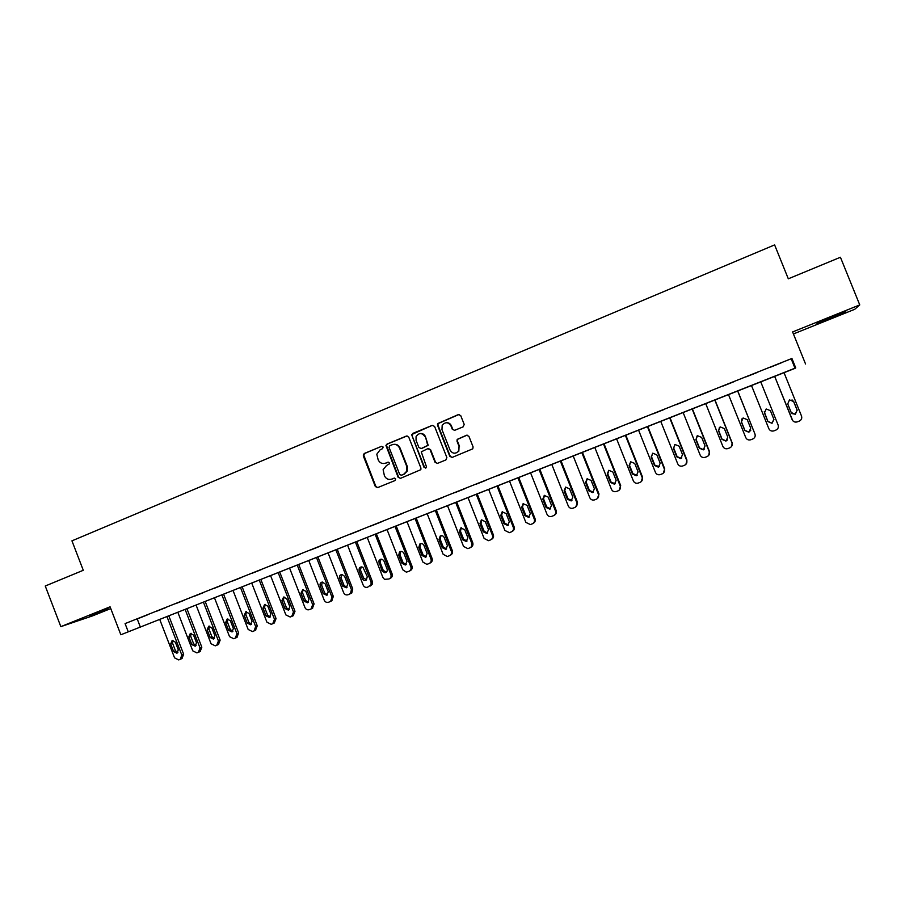 <?xml version="1.0" encoding="UTF-8"?>
<svg xmlns="http://www.w3.org/2000/svg" width="905" height="905" viewBox="0 0 905 905"><rect width="100%" height="100%" fill="white"/><g stroke="black" fill="none" stroke-linecap="round" stroke-linejoin="round"><path stroke-width="1.36" d="M383.166 447.059L381.548 446.335L364.24 453.496L363.29 455.871L375.326 486.562L377.623 487.614L394.999 480.566L395.677 478.903L394.06 478.168L391.797 479.084C388.494 480.046 386.028 478.926 384.41 475.736L383.109 469.684L386.492 465.566L389.467 463.801L389.422 462.975L387.804 462.251L385.553 463.168C382.249 464.141 379.783 463.032 378.166 459.842L376.797 454.22L380.236 449.661L382.487 448.733L383.166 447.059M381.548 446.335L364.783 453.405L363.708 455.023L375.858 486.426L377.679 487.591M832.102 316.75L817 323.504L845.756 311.569L832.102 316.75M89.323 615.773L108.215 608.692L89.323 615.773M463.19 426.821L464.197 424.388L460.724 415.61L458.349 414.569L437.579 423.653L437.511 425.203L449.808 456.358L452.172 457.41L472.783 448.835L473.089 446.912L468.903 436.301L466.516 435.248L457.183 439.389L456.991 441.165L459.061 446.414L458.405 451.335C455.181 454.152 452.398 453.733 450.057 450.079L441.957 429.558L442.194 425.293C445.305 421.764 448.224 421.945 450.95 425.859L452.296 429.275L454.661 430.327L463.19 426.821M795.721 367.894L120.851 634.767L795.043 368.324L795.721 367.894L791.92 358.471L125.082 623.602L128.261 631.837M120.851 634.767L110.082 606.803L60.839 626.633L45.25 586.01L83.283 570.286L71.948 540.851L774.612 244.904L788.312 278.808L840.428 257.258L859.75 304.906L792.61 331.943L805.552 364.002M408.732 437.092L406.402 436.052L386.989 444.084L385.926 445.407L398.143 477.308L400.463 478.36L420.836 469.672L420.927 468.066L408.732 437.092M412.612 433.495L432.239 425.373L434.592 426.413L446.866 457.545L445.871 459.955L437.42 463.383L435.067 462.331L430.101 449.728L427.76 448.688L421.255 451.855L426.368 466.46L426.278 467.614L424.038 467.41L411.605 434.558L432.239 425.373M793.425 333.956L854.716 309.306L859.75 304.906M60.839 626.633L92.649 615.853L110.761 608.567M125.082 623.602L791.92 358.471M138.408 618.477L147.289 614.948L138.386 618.42M156.938 611.101L165.886 607.549L156.916 611.056M175.627 603.68L184.654 600.094L175.604 603.624M194.473 596.191L203.568 592.571L194.451 596.135M213.467 588.635L222.653 584.981L213.456 588.578M232.63 581.01L241.884 577.333L232.608 580.965M251.952 573.329L261.285 569.618L251.941 573.284M271.443 565.58L280.855 561.847L271.421 565.535M291.105 557.774L300.596 553.996L291.082 557.718M310.924 549.889L320.494 546.088L310.901 549.833M330.913 541.948L340.574 538.102L330.891 541.891M351.083 533.927L360.824 530.047L351.061 533.871M371.423 525.839L381.254 521.936L371.401 525.782M391.944 517.683L401.854 513.735L391.922 517.626M412.646 509.447L422.646 505.476L412.623 509.402M433.529 501.155L443.62 497.139L433.506 501.099M454.593 492.773L464.774 488.734L454.57 492.716M475.849 484.322L486.121 480.238L475.826 484.266M497.286 475.804L507.648 471.686L497.264 475.747M518.927 467.195L529.38 463.043L518.904 467.138M540.76 458.518L551.303 454.333L540.738 458.462M562.786 449.762L573.431 445.531L562.763 449.706M585.015 440.927L595.75 436.663L584.992 440.871M607.447 432.013L618.285 427.703L607.425 431.957M630.084 423.008L641.023 418.664L630.061 422.952M652.924 413.924L663.965 409.535L652.901 413.868M675.978 404.761L687.121 400.338L675.956 404.705M699.248 395.508L710.493 391.039L699.226 395.451M722.744 386.175L734.091 381.661L722.71 386.118M746.444 376.752L757.904 372.193L746.421 376.695M770.381 367.238L782.01 362.543L770.381 367.238M363.369 454.287L363.663 455.023M137.288 619.099L140.399 627.188M791.321 359.115L795.043 368.324M384.806 463.417L385.553 463.168M388.279 462.161L386.073 463.066M394.478 478.089L392.318 478.96M407.08 435.927L387.51 444.004L386.446 445.328L398.641 477.184L400.474 478.349M389.738 445.735L389.06 447.409L399.705 474.492L401.322 475.227L403.709 474.254L406.764 471.234L406.831 466.618L399.535 448.077C397.906 444.875 395.428 443.767 392.114 444.751L389.738 445.735M393.641 444.366C396.582 444.004 398.709 445.215 400.033 447.986L407.318 466.505L407.261 471.12L404.207 474.141L401.831 475.102M428.348 448.552L430.565 449.638L435.531 462.229L437.387 463.394M413.099 433.427L412.114 435.825L424.513 467.297L425.723 468.123M424.954 436.663C421.979 432.601 419.004 432.579 416.062 436.595L416.062 440.316L418.902 447.511L421.232 448.552L427.726 445.407L425.429 436.595C424.332 434.287 422.556 433.269 420.101 433.54M425.429 436.595L428.189 445.328L421.719 448.473M446.131 422.726C448.563 422.511 450.317 423.54 451.38 425.803L452.738 429.219L454.446 430.395M455.792 453.077L458.824 451.244L459.061 446.414M467.127 435.124L457.613 439.321L457.421 441.086L459.491 446.335M459.095 414.445L438.031 423.608L437.975 425.146L450.238 456.267L452.104 457.432M167.018 616.735L181.815 655.039L180.265 659.304L178.692 659.915L174.563 657.845L159.789 619.586M168.873 616L183.636 654.213L181.973 658.501M172.979 640.355L172.55 643.161L175.491 650.786L177.889 652.584M178.285 649.813L175.332 642.154L172.154 640.469L170.694 643.964L173.647 651.6L176.984 653.252L178.285 649.813M185.174 609.551L200.05 648.014L198.365 652.347L196.894 652.901L192.742 650.831L177.889 612.436M186.984 608.839L201.826 647.199L200.141 651.51M191.125 633.274L190.661 636.113L193.625 643.76L196.08 645.57M196.509 642.754L193.534 635.072L190.333 633.387L188.862 636.894L191.826 644.564L195.186 646.215L196.509 642.754M203.478 602.311L218.433 640.921L216.725 645.276L215.254 645.842L211.069 643.76L196.136 605.219M205.243 601.621L220.153 640.129L218.456 644.462M209.417 626.136L208.919 629.009L211.894 636.69L214.417 638.5M214.87 635.649L211.883 627.946L208.682 626.237L207.166 629.778L210.152 637.471L213.535 639.122L214.87 635.649M221.94 595.015L236.963 633.772L235.243 638.149L233.762 638.726L229.542 636.645L214.53 597.945M223.648 594.336L238.637 633.002L236.918 637.358M227.845 618.93L227.325 621.848L230.311 629.563L232.89 631.373M233.377 628.489L230.379 620.74L227.166 619.031L225.628 622.595L228.626 630.321L232.031 631.973L233.377 628.489M240.538 587.662L255.651 626.565L254.113 630.887L252.416 631.543L248.162 629.461L233.083 590.603M242.201 587.006L257.269 625.819L255.527 630.197M246.432 611.667L245.889 614.631L248.886 622.369L251.533 624.19M252.043 621.26L249.022 613.488L245.821 611.769L244.237 615.355L247.246 623.115L250.685 624.767L252.043 621.26M259.305 580.241L274.498 619.303L272.733 623.726L271.217 624.303L266.941 622.221L251.782 583.216M260.9 579.607L276.059 618.567L274.294 622.968M265.176 604.359L264.588 607.357L267.609 615.129L270.312 616.939M270.855 613.975L267.823 606.18L264.633 604.438L262.993 608.058L266.025 615.853L269.498 617.493L270.855 613.975M278.22 572.763L293.492 611.984L291.704 616.418L290.188 617.006L285.867 614.914L270.629 575.761M279.769 572.152L294.996 611.26L293.22 615.694M284.068 596.983L283.457 600.015L286.489 607.821L289.261 609.631M289.826 606.633L286.772 598.805L283.616 597.051L281.908 600.694L284.951 608.522L288.469 610.162L289.826 606.633M297.293 565.218L312.644 604.597L311.207 608.884L309.306 609.653C307.361 610.174 305.913 609.472 304.962 607.56L289.645 568.25M298.786 564.63L314.092 603.895L312.417 608.307M303.118 589.54L302.474 592.617L305.517 600.445L308.356 602.266M308.956 599.234L305.89 591.372L302.79 589.585L300.98 593.273L304.046 601.135L307.598 602.775L308.956 599.234M316.512 557.616L331.954 597.153L330.642 601.384L328.583 602.232C326.626 602.753 325.167 602.051 324.205 600.139L308.809 560.67M317.949 557.05L333.345 596.474L331.535 600.943M322.327 582.039L321.648 585.162L324.714 593.024L327.61 594.834M328.244 591.768L325.155 583.872L322.191 582.062C320.381 582.605 319.725 583.849 320.212 585.795L323.289 593.68L326.897 595.309L328.244 591.768M335.902 549.946L351.423 589.641L350.416 593.669L348.029 594.755C346.049 595.275 344.579 594.585 343.617 592.651L328.13 553.023M337.282 549.403L352.758 588.985L351.762 593.013L350.936 593.488M341.694 574.483L340.981 577.639L344.058 585.524L347.034 587.345M347.69 584.234L344.59 576.315L341.954 574.471C339.907 574.845 339.115 576.112 339.601 578.25L342.701 586.168L346.4 587.764L347.69 584.234M355.461 542.219L371.061 582.073L371.084 584.698L367.622 587.209C365.643 587.741 364.161 587.04 363.188 585.105L347.622 545.319M356.785 541.699L372.34 581.44L372.362 584.064L370.484 585.954M361.219 566.869L360.473 570.048L363.572 577.978L366.615 579.788M367.306 576.643L362.882 567.186C360.077 566.53 358.833 567.684 359.149 570.648L362.26 578.6C363.244 580.376 364.602 580.84 366.333 580.003L367.306 576.643M375.179 534.425L390.858 574.437C391.458 576.53 390.836 578.046 388.98 578.985L384.523 579.358L382.917 577.492L367.272 537.547M376.435 533.927L392.08 573.827C392.68 575.908 392.057 577.424 390.213 578.363L389.58 578.691M380.915 559.177L380.134 562.401L383.245 570.365L386.356 572.164M387.08 568.996L383.946 560.998C382.091 558.555 380.36 558.589 378.776 561.111L382.001 570.953L384.964 572.797C386.865 572.265 387.566 570.998 387.08 568.996M395.055 526.563L410.825 566.734C411.424 568.838 410.802 570.365 408.936 571.315L406.345 572.141L402.815 569.822L387.091 529.719M396.266 526.088L411.99 566.145C412.59 568.238 411.956 569.765 410.101 570.716L409.569 570.987M400.779 551.428L399.953 554.697L403.087 562.684L406.277 564.482M407.024 561.27L403.868 553.249C402.736 551.315 401.266 550.919 399.456 552.073L398.754 555.24L401.899 563.249L405.316 565.003L407.024 561.27M415.112 518.633L430.961 558.973C431.572 561.077 430.927 562.616 429.049 563.577L426.855 564.358L422.884 562.084L407.069 521.812M416.255 518.18L432.07 558.408C432.669 560.512 432.036 562.039 430.158 562.989L429.728 563.215M420.802 543.622L419.943 546.914L423.099 554.935L426.357 556.722M427.137 553.487L423.97 545.432C422.974 543.634 421.594 543.17 419.818 544.018L418.811 547.435L421.968 555.489L425.486 557.209L427.137 553.487M435.339 510.635L451.278 551.134C451.878 553.26 451.233 554.799 449.344 555.76L447.296 556.518L443.133 554.279L427.228 513.848M436.414 510.205L452.308 550.591C452.919 552.706 452.274 554.245 450.385 555.206L450.057 555.376M440.995 535.737L440.113 539.075L443.28 547.118L446.618 548.905M447.421 545.636L444.231 537.547C443.292 535.805 441.945 535.308 440.192 536.054L439.027 539.572L442.206 547.649L445.792 549.369L447.421 545.636M455.735 502.569L471.754 543.238C472.365 545.364 471.72 546.914 469.808 547.887L467.84 548.634L463.541 546.405L447.556 505.805M456.754 502.173L472.738 542.717C473.338 544.844 472.693 546.394 470.781 547.355L470.577 547.468M461.358 527.796L460.441 531.156L463.632 539.244L467.048 541.009M467.874 537.717L464.672 529.595L460.679 528.045L459.423 531.642L462.625 539.753L466.245 541.462L467.874 537.717M476.302 494.435L492.422 535.274C493.033 537.412 492.377 538.973 490.442 539.946L488.519 540.681L484.13 538.464L468.055 497.705M477.252 494.062L493.327 534.776C493.938 536.914 493.282 538.464 491.358 539.437L491.279 539.482M481.901 519.787L480.951 523.181L484.152 531.303L487.659 533.056M488.508 529.73L485.295 521.574L481.324 520.002L480.001 523.633L483.213 531.778L486.879 533.498L488.508 529.73M497.049 486.234L513.259 527.23C513.87 529.38 513.203 530.952 511.257 531.936L509.368 532.66L504.9 530.454L488.734 489.526M497.942 485.883L514.097 526.767C514.719 528.893 514.063 530.454 512.14 531.439M502.614 511.698L501.63 515.137L504.854 523.282L508.452 525.024M509.323 521.676L506.087 513.486L502.128 511.891L500.748 515.567L503.983 523.746L507.682 525.454L509.323 521.676M517.977 477.953L534.278 519.131C534.9 521.291 534.222 522.864 532.253 523.859L530.375 524.572L525.85 522.377L509.583 481.279M518.803 477.636L535.059 518.689C535.669 520.782 535.025 522.332 533.147 523.361M523.509 503.553L522.49 507.015L525.737 515.205L529.425 516.925M530.319 513.542L527.061 505.329L523.101 503.712L521.676 507.422L524.923 515.635L528.667 517.343L530.319 513.542M539.097 469.605L555.478 510.952C556.1 513.124 555.421 514.707 553.441 515.703L551.564 516.427C549.482 516.891 547.955 516.167 546.982 514.232L530.624 472.953M539.844 469.31L556.19 510.533C556.801 512.592 556.19 514.142 554.346 515.194M544.584 495.34L543.532 498.836L546.79 507.049L550.579 508.746M551.496 505.352L548.215 497.094L544.244 495.476L542.785 499.209L546.054 507.456L549.821 509.164L551.496 505.352M560.387 461.188L576.87 502.705C577.492 504.877 576.802 506.472 574.811 507.49L572.933 508.203C570.829 508.689 569.279 507.965 568.295 506.008L551.846 464.57M561.077 460.917L577.503 502.32L575.75 506.947M565.829 487.06L564.765 490.578L568.035 498.825L571.937 500.488M572.854 497.083L569.562 488.791L565.568 487.162L564.087 490.917L567.367 499.209L571.168 500.918L572.854 497.083M581.87 452.692L598.443 494.39C599.076 496.574 598.375 498.169 596.361 499.187L594.483 499.911C592.356 500.408 590.795 499.684 589.789 497.716L573.25 456.097M582.481 452.455L599.008 494.017L597.345 498.621M587.266 478.7L586.168 482.241L589.472 490.533L593.488 492.162M594.404 488.745L591.089 480.419L587.085 478.779L585.569 482.569L588.872 490.883L592.707 492.603L594.404 488.745M603.544 444.129L620.208 485.996C620.841 488.191 620.14 489.797 618.104 490.827L616.226 491.539C614.076 492.06 612.493 491.336 611.486 489.356L594.857 447.568M604.088 443.914L620.706 485.657L619.144 490.205M608.884 470.283L607.775 473.835L611.09 482.161L615.242 483.745M616.147 480.329L612.809 471.969L608.782 470.317L607.232 474.13L610.558 482.489L614.427 484.198L616.147 480.329M625.412 435.475L642.177 477.523C642.81 479.729 642.098 481.347 640.039 482.376L638.161 483.1C635.977 483.632 634.382 482.908 633.364 480.917L616.644 438.948M625.875 435.294L642.595 477.218L641.17 481.698M630.683 461.788L629.099 465.634L632.437 474.016L636.351 475.736L638.07 471.833L634.722 463.439L630.683 461.788L629.563 465.362L632.9 473.722L637.199 475.238M647.471 426.753L664.327 468.982C664.96 471.188 664.247 472.817 662.177 473.869L660.277 474.593C658.082 475.136 656.464 474.401 655.446 472.41L638.625 430.26M647.867 426.606L664.677 468.7L663.433 473.077M652.641 453.235L651.543 456.81L654.903 465.204L659.383 466.641M660.198 463.269L656.838 454.842L652.765 453.179L651.159 457.048L654.519 465.475L658.455 467.195L660.198 463.269M669.723 417.952L686.68 460.362C687.325 462.579 686.601 464.22 684.508 465.272L682.608 466.007C680.379 466.55 678.75 465.826 677.721 463.813L660.797 421.492M670.051 417.827L686.952 460.102L685.933 464.31M674.779 444.627L673.727 448.179L677.098 456.606L681.058 458.326L681.804 457.919M682.528 454.627L679.135 446.165L675.04 444.502L673.411 448.394L676.793 456.844L680.764 458.575L682.528 454.627M692.178 409.083L709.237 451.663C709.882 453.891 709.147 455.543 707.031 456.606L705.119 457.33C702.88 457.896 701.239 457.172 700.187 455.147L683.173 412.635M692.427 408.981L709.43 451.437L708.728 455.339M697.065 435.984L696.103 439.479L699.497 447.941L703.49 449.661L704.497 449.038M705.052 445.905L701.647 437.409L697.517 435.735L695.866 439.649L699.271 448.145L703.275 449.876L705.052 445.905M714.837 400.123L731.998 442.884C732.643 445.124 731.896 446.787 729.769 447.851L727.846 448.597C725.584 449.163 723.921 448.439 722.869 446.403L705.753 403.709M715.007 400.055L732.111 442.692L731.828 446.041M719.452 427.352L718.683 430.69L722.088 439.197L726.115 440.905L727.484 439.898M727.778 437.115L724.351 428.574L720.199 426.9L718.525 430.837L721.941 439.366L725.98 441.097L727.778 437.115M737.699 391.073L754.962 434.027C755.607 436.289 754.861 437.952 752.711 439.027L750.777 439.773C748.492 440.35 746.817 439.626 745.754 437.579L728.536 394.704M737.79 391.039L754.962 434.027M741.817 418.958L741.467 421.832L744.894 430.361L748.955 432.081L750.799 430.226M750.72 428.235L747.27 419.66L743.096 417.986L741.387 421.945L744.826 430.509L748.899 432.239L750.72 428.235M778.142 425.09L760.788 381.955L778.142 425.09C778.786 427.352 778.029 429.038 775.857 430.113L773.911 430.871C771.603 431.459 769.917 430.735 768.843 428.676L751.523 385.609M764.239 411.741L767.904 421.459L771.999 423.178L773.945 419.501M773.866 419.275L770.393 410.655L766.184 408.981L764.454 412.974L767.915 421.572L772.022 423.302L773.866 419.275M774.68 376.457L792.735 420.678M784.058 372.747L801.525 416.074C802.181 418.348 801.411 420.033 799.217 421.13L797.26 421.877C794.929 422.488 793.221 421.753 792.147 419.694L774.725 376.435M791.909 413.585L795.257 414.196L797.101 410.157L793.628 401.537L792.045 399.886M797.215 410.237L793.73 401.582L789.488 399.897L787.735 403.913L791.219 412.556L795.359 414.286L797.101 410.157M181.815 655.039L183.636 654.213M175.491 650.786L173.647 651.6M172.55 643.161L170.694 643.964M200.05 648.014L201.826 647.199M193.625 643.76L191.826 644.564M190.661 636.113L188.862 636.894M218.433 640.921L220.153 640.129M211.894 636.69L210.152 637.471M208.919 629.009L207.166 629.778M236.963 633.772L238.637 633.002M230.311 629.563L228.626 630.321M227.325 621.848L225.628 622.595M255.651 626.565L257.269 625.819M248.886 622.369L247.246 623.115M245.889 614.631L244.237 615.355M274.498 619.303L276.059 618.567M267.609 615.129L266.025 615.853M264.588 607.357L262.993 608.058M293.492 611.984L294.996 611.26M286.489 607.821L284.951 608.522M283.457 600.015L281.908 600.694M312.644 604.597L314.092 603.895M305.517 600.445L304.046 601.135M302.474 592.617L300.98 593.273M331.954 597.153L333.345 596.474M324.714 593.024L323.289 593.68M321.648 585.162L320.212 585.795M351.423 589.641L352.758 588.985M344.058 585.524L342.701 586.168M340.981 577.639L339.601 578.25M371.061 582.073L372.34 581.44M363.572 577.978L362.26 578.6M360.473 570.048L359.149 570.648M390.858 574.437L392.08 573.827M383.245 570.365L382.001 570.953M380.134 562.401L378.867 562.978M410.825 566.734L411.99 566.145M403.087 562.684L401.899 563.249M399.953 554.697L398.754 555.24M430.961 558.973L432.07 558.408M423.099 554.935L421.968 555.489M419.943 546.914L418.811 547.435M451.278 551.134L452.308 550.591M443.28 547.118L442.206 547.649M440.113 539.075L439.027 539.572M471.754 543.238L472.738 542.717M463.632 539.244L462.625 539.753M460.441 531.156L459.423 531.642M492.422 535.274L493.327 534.776M484.152 531.303L483.213 531.778M480.951 523.181L480.001 523.633M513.259 527.23L514.097 526.767M504.854 523.282L503.983 523.746M501.63 515.137L500.748 515.567M534.278 519.131L535.059 518.689M525.737 515.205L524.923 515.635M522.49 507.015L521.676 507.422M555.478 510.952L556.19 510.533M546.79 507.049L546.054 507.456M543.532 498.836L542.785 499.209M576.87 502.705L577.503 502.32M568.035 498.825L567.367 499.209M564.765 490.578L564.087 490.917M598.443 494.39L599.008 494.017M589.472 490.533L588.872 490.883M586.168 482.241L585.569 482.569M180.265 659.304L182.086 658.455M198.489 652.29L200.265 651.464M216.872 645.208L218.603 644.405M235.413 638.082L237.087 637.29M254.113 630.887L255.73 630.118M272.971 623.624L274.532 622.878M291.998 616.294L293.503 615.57M311.207 608.884L312.666 608.183M330.642 601.384L332.045 600.694M350.416 593.669L351.762 593.013M371.084 584.698L372.362 584.064M386.209 572.186L384.964 572.797M380.032 560.546L378.776 561.111M406.096 564.618L405.316 565.003M400.655 551.541L399.456 552.073M426.153 556.88L425.486 557.209M420.621 543.656L419.818 544.018M446.425 549.052L445.792 549.369M466.89 541.133L466.245 541.462M487.535 533.147L486.879 533.498M508.372 525.081L507.682 525.454M529.391 516.947L528.667 517.343M550.557 508.757L549.821 509.164M571.836 500.533L571.168 500.918M593.295 492.241L592.707 492.603"/></g></svg>
